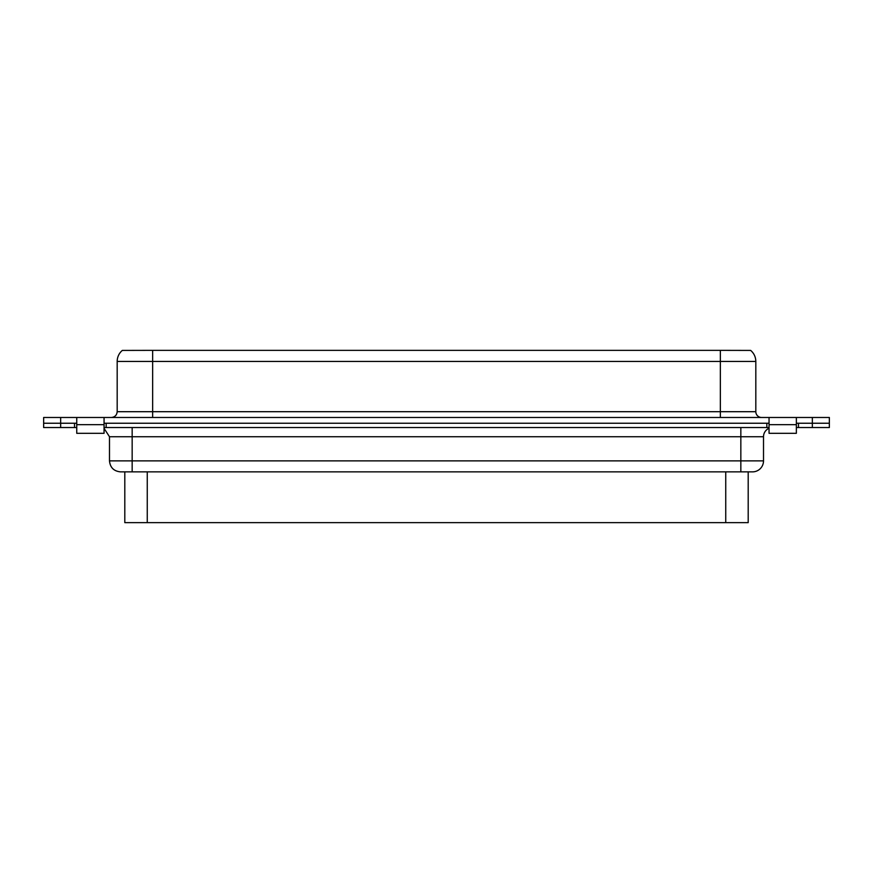 <?xml version="1.0" encoding="UTF-8"?>
<svg xmlns="http://www.w3.org/2000/svg" width="873" height="873" viewBox="0 0 873 873"><rect width="100%" height="100%" fill="white"/><g stroke="black" fill="none" stroke-linecap="round" stroke-linejoin="round"><path stroke-width="1.31" d="M725.747 471.867L725.747 522.643L124.806 522.643L124.806 471.867M725.747 522.643L748.194 522.643L748.194 471.867M769.048 428.294A9.177 9.177 0 0 0 763.515 436.729L740.839 436.729L740.839 427.541M769.048 427.541L766.843 427.552L766.843 423.241L767.727 423.241M109.485 460.868L132.161 460.868L132.161 436.729L109.485 436.729L109.485 460.868C110.151 467.535 113.817 471.202 120.485 471.867L752.515 471.867A11 11 0 0 0 763.515 460.868L763.515 436.729M829.35 427.541L829.35 423.241L829.35 427.541L796.362 427.541M766.843 427.541L104.062 427.541M76.748 427.541L43.65 427.541L43.65 423.241L43.65 427.541M60.652 427.541L60.652 417.48L76.748 417.48L76.748 423.241L43.65 423.241L43.65 417.48L43.65 423.241L74.532 423.241L74.532 427.541M105.273 423.241L106.157 423.252L106.157 427.541M812.348 427.541L812.348 423.241L796.362 423.241L796.362 417.48L812.348 417.48L812.348 423.241L829.35 423.241L829.35 417.48L829.35 423.241L798.468 423.241L798.468 427.541M766.843 423.241L106.157 423.241M152.568 350.357L122.307 350.422A14.394 14.394 0 0 0 117.178 361.444L720.345 361.444L720.345 350.357L152.568 350.357M152.655 350.357L152.655 411.696L720.345 411.696L720.345 361.444L755.822 361.444L755.822 411.696A5.784 5.784 0 0 0 761.605 417.48M755.822 361.444C755.734 357.024 754.021 353.347 750.693 350.422L720.345 350.357M104.062 423.241L104.062 417.48L769.048 417.48L769.048 423.241L104.062 423.241L104.062 424.671L76.748 424.671L76.748 433.303L104.062 433.303L104.062 424.671M796.362 433.303L796.362 424.671L769.048 424.671L769.048 433.303L796.362 433.303M796.362 423.241L796.362 424.671M829.35 417.48L812.348 417.48M60.652 417.48L43.65 417.48M76.748 424.671L76.748 423.241M769.048 424.671L769.048 423.241M104.062 417.48L76.748 417.48M796.362 417.48L769.048 417.48M147.253 522.643L147.253 471.867M740.839 471.867L740.839 460.868L763.515 460.868M132.161 471.867L132.161 460.868L740.839 460.868L740.839 436.729L132.161 436.729L132.161 427.541M720.345 417.48L720.345 411.696L755.822 411.696M117.178 361.444L117.178 411.696L152.655 411.696L152.655 417.48M109.485 436.729L104.062 428.348M117.178 411.696C116.818 415.199 114.887 417.119 111.395 417.48"/></g></svg>
